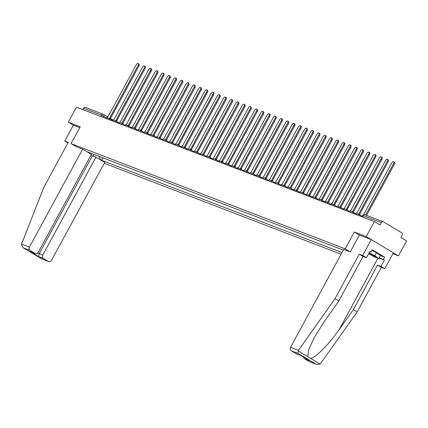 <?xml version="1.0" encoding="UTF-8"?>
<svg xmlns="http://www.w3.org/2000/svg" width="428" height="428" viewBox="0 0 428 428"><rect width="100%" height="100%" fill="white"/><g stroke="black" fill="none" stroke-linecap="round" stroke-linejoin="round"><path stroke-width="0.64" d="M392.893 253.734L398.441 255.864L406.6 240.83L400.897 237.417L402.17 235.079A1.723 1.498 111 0 0 401.699 232.795L383.472 221.881A1.723 1.498 111 0 0 381.364 222.619L363.27 215.675L362.334 216.921M104.245 163.266L341.105 254.205M398.441 255.864L366.229 236.577L374.393 221.549L76.473 107.166L68.314 122.194L73.37 125.222L79.726 127.667M366.229 236.577L354.325 232.008L345.182 248.85L71.069 143.61L80.218 126.768L68.314 122.194M374.393 221.549L380.091 224.962L381.364 222.619M82.722 109.568L83.444 108.236A1.723 1.498 -69 0 1 85.349 107.401L103.448 114.346A1.723 1.498 111 0 0 101.543 115.186L83.444 108.236M109.177 160.211L105.802 158.916M109.113 160.329L108.439 159.928M112.034 161.308L114.667 162.319M118.262 163.699L120.899 164.71M124.495 166.091L127.132 167.102M130.727 168.482L133.365 169.499M136.96 170.879L139.598 171.89M143.193 173.27L145.825 174.282M149.42 175.662L152.058 176.673M155.653 178.053L158.29 179.065M161.886 180.445L164.523 181.461M168.118 182.842L170.751 183.853M174.346 185.233L176.983 186.244M180.579 187.625L183.216 188.636M186.811 190.016L189.449 191.027M193.044 192.407L195.682 193.424M199.277 194.804L201.909 195.815M205.504 197.196L208.142 198.207M211.737 199.587L214.375 200.598M217.97 201.979L220.607 202.99M224.202 204.37L226.84 205.387M230.435 206.767L233.067 207.778M236.663 209.158L239.3 210.169M242.895 211.55L245.533 212.561M249.128 213.941L251.766 214.952M255.361 216.338L257.993 217.349M261.588 218.729L264.226 219.741M267.821 221.121L270.459 222.132M274.054 223.512L276.691 224.523M280.286 225.904L282.924 226.92M286.519 228.301L289.151 229.312M292.747 230.692L295.384 231.703M298.979 233.083L301.617 234.095M305.212 235.475L307.85 236.486M311.445 237.866L314.082 238.883M317.678 240.263L320.31 241.274M323.905 242.655L326.543 243.666M330.138 245.046L332.775 246.057M336.371 247.438L339.008 248.449M342.603 249.829L343.267 250.23M88.275 152.512L89.719 152.737M343.331 250.113L87.761 151.988L89.275 152.892M99.505 156.498L100.099 159.371L101.613 160.281L341.993 252.574M100.099 159.371L99.098 158.991M350.238 251.878L345.182 248.85M76.131 146.638L71.069 143.61M316.608 364.442L309.776 361.82A2.584 2.242 -69 0 1 309.476 361.671L316.608 364.442L320.101 364.073L320.524 363.591L357.139 311.937L381.337 267.377L384.772 268.693L393.38 252.836L371.29 239.605L359.424 235.052L354.325 232.008M102.945 157.82L101.613 160.281M93.491 156.166L93.802 154.305M109.91 118.85A1.723 0.845 -59.1 0 0 109.654 118.155A1.723 0.845 -59.1 0 0 109.589 118.123L138.03 65.612A1.98 0.974 -59.1 0 0 138.126 63.558A1.98 0.974 -59.1 0 0 136.19 64.906L107.631 117.374A1.723 0.845 -59.1 0 0 106.042 118.519M138.126 63.558L138.966 64.056A1.98 0.974 120.9 0 1 138.865 66.11L110.376 118.588M109.712 118.198L110.424 118.626A1.723 0.845 120.9 0 1 110.488 118.658A1.723 0.845 120.9 0 1 110.75 119.353M116.143 121.242A1.723 0.845 -59.1 0 0 115.886 120.546A1.723 0.845 -59.1 0 0 115.822 120.514L144.257 68.004A1.98 0.974 -59.1 0 0 144.359 65.949A1.98 0.974 -59.1 0 0 142.422 67.298L113.864 119.765A1.723 0.845 -59.1 0 0 112.275 120.91M144.359 65.949L145.199 66.452A1.98 0.974 120.9 0 1 145.097 68.501L116.603 120.98M115.945 120.589L116.657 121.017A1.723 0.845 120.9 0 1 116.721 121.049A1.723 0.845 120.9 0 1 116.978 121.745M122.376 123.639A1.723 0.845 -59.1 0 0 122.114 122.943A1.723 0.845 -59.1 0 0 122.05 122.911L150.49 70.395A1.98 0.974 -59.1 0 0 150.592 68.341A1.98 0.974 -59.1 0 0 148.655 69.689L120.091 122.157A1.723 0.845 -59.1 0 0 118.508 123.307M150.592 68.341L151.426 68.844A1.98 0.974 120.9 0 1 151.33 70.898L122.836 123.371M122.173 122.98L122.889 123.408A1.723 0.845 120.9 0 1 122.954 123.441A1.723 0.845 120.9 0 1 123.211 124.136M82.641 149.137L29.452 247.095A2.584 2.242 111 0 0 30.158 250.514L35.053 253.446A2.584 2.242 111 0 0 35.353 253.595A2.584 2.242 111 0 0 38.215 252.338L91.399 154.38L82.641 149.137L76.093 146.617M30.158 250.514L23.24 247.817L21.4 244.672L21.566 244.067L43.998 186.961L68.191 142.401L64.756 141.085L67.892 142.957M64.756 141.085L73.37 125.222M43.49 258.501L48.385 261.433A2.584 2.242 111 0 0 48.69 261.578A2.584 2.242 111 0 0 51.547 260.32L104.737 162.367L95.974 157.119L42.789 255.077A2.584 2.242 111 0 0 43.49 258.501L38.697 256.661L39.194 253.697L92.378 155.739L91.084 154.963M92.378 155.739L95.974 157.119M35.353 253.595L30.26 251.605L35.053 253.446M48.69 261.578L41.8 258.929L48.385 261.433M298.428 350.361L297.893 353.314L291.243 350.757A2.584 2.242 -69 0 1 290.542 347.338L298.428 350.361L335.044 298.707L359.242 254.146L362.677 255.468L371.29 239.605M380.369 255.564L384.617 257.191L372.183 249.749L370.953 252.017L369.92 251.397L366.475 257.742L363.04 256.425L338.848 300.986L324.622 321.054L314.141 337.724L308.727 349.655L307.705 356.652L310.514 358.332C314.976 358.338 329.207 344.107 339.115 329.731L353.341 309.663L377.533 265.103L380.968 266.419L384.414 260.074L379.037 258.009M338.848 300.986L335.044 298.707M366.475 257.742L362.677 255.468M363.04 256.425L359.242 254.146M309.476 361.671L304.575 358.744A2.584 2.242 -69 0 1 303.543 357.107M384.617 257.191L383.386 259.459L384.414 260.074M384.772 268.693L380.968 266.419M381.337 267.377L377.533 265.103M357.139 311.937L353.341 309.663M301.028 355.598L296.444 353.838A2.584 2.242 -69 0 1 296.139 353.689L291.243 350.757M359.424 235.052L350.281 251.894L343.727 249.38L290.542 347.338M370.953 252.017L369.824 251.578M379.138 257.827L383.386 259.459M308.856 360.274L304.575 358.744M296.139 353.689L301.077 355.615M368.743 253.569A5.601 0.417 -151.5 0 0 375.474 256.72A5.601 0.417 -151.5 0 0 373.163 255.109A5.601 0.417 -151.5 0 0 369.118 252.878M371.911 250.252L376.517 252.75L380.385 255.527L378.748 258.549L374.436 256.891L368.642 253.756M369.214 252.702L374.88 255.773L378.748 258.549M376.517 252.75L374.88 255.773M128.603 126.03A1.723 0.845 -59.1 0 0 128.347 125.334A1.723 0.845 -59.1 0 0 128.282 125.302L156.723 72.787A1.98 0.974 -59.1 0 0 156.825 70.732A1.98 0.974 -59.1 0 0 154.888 72.081L126.324 124.548A1.723 0.845 -59.1 0 0 124.735 125.698M156.825 70.732L157.659 71.235A1.98 0.974 120.9 0 1 157.563 73.29L129.069 125.762M128.405 125.377L129.122 125.805A1.723 0.845 120.9 0 1 129.186 125.832A1.723 0.845 120.9 0 1 129.443 126.528M134.836 128.421A1.723 0.845 -59.1 0 0 134.579 127.726A1.723 0.845 -59.1 0 0 134.515 127.694L162.956 75.178A1.98 0.974 -59.1 0 0 163.052 73.129A1.98 0.974 -59.1 0 0 161.115 74.472L132.557 126.945A1.723 0.845 -59.1 0 0 130.968 128.09M163.052 73.129L163.892 73.627A1.98 0.974 120.9 0 1 163.79 75.681L135.302 128.159M134.638 127.769L135.35 128.197A1.723 0.845 120.9 0 1 135.419 128.229A1.723 0.845 120.9 0 1 135.676 128.924M141.069 130.813A1.723 0.845 -59.1 0 0 140.812 130.117A1.723 0.845 -59.1 0 0 140.748 130.085L169.188 77.575A1.98 0.974 -59.1 0 0 169.285 75.521A1.98 0.974 -59.1 0 0 167.348 76.869L138.79 129.336A1.723 0.845 -59.1 0 0 137.201 130.481M169.285 75.521L170.125 76.018A1.98 0.974 120.9 0 1 170.023 78.073L141.534 130.551M140.871 130.16L141.582 130.588A1.723 0.845 120.9 0 1 141.647 130.62A1.723 0.845 120.9 0 1 141.903 131.316M147.302 133.204A1.723 0.845 -59.1 0 0 147.045 132.509A1.723 0.845 -59.1 0 0 146.975 132.477L175.416 79.966A1.98 0.974 -59.1 0 0 175.517 77.912A1.98 0.974 -59.1 0 0 173.581 79.26L145.022 131.728A1.723 0.845 -59.1 0 0 143.434 132.873M175.517 77.912L176.352 78.415A1.98 0.974 120.9 0 1 176.256 80.464L147.762 132.942M147.104 132.552L147.815 132.98A1.723 0.845 120.9 0 1 147.879 133.012A1.723 0.845 120.9 0 1 148.136 133.707M153.529 135.601A1.723 0.845 -59.1 0 0 153.272 134.906A1.723 0.845 -59.1 0 0 153.208 134.874L181.649 82.358A1.98 0.974 -59.1 0 0 181.75 80.303A1.98 0.974 -59.1 0 0 179.814 81.652L151.25 134.119A1.723 0.845 -59.1 0 0 149.666 135.269M181.75 80.303L182.585 80.806A1.98 0.974 120.9 0 1 182.489 82.861L153.994 135.334M153.331 134.943L154.048 135.371A1.723 0.845 120.9 0 1 154.112 135.403A1.723 0.845 120.9 0 1 154.369 136.099M159.762 137.993A1.723 0.845 -59.1 0 0 159.505 137.297A1.723 0.845 -59.1 0 0 159.441 137.265L187.881 84.749A1.98 0.974 -59.1 0 0 187.983 82.695A1.98 0.974 -59.1 0 0 186.041 84.043L157.483 136.511A1.723 0.845 -59.1 0 0 155.894 137.661M187.983 82.695L188.818 83.198A1.98 0.974 120.9 0 1 188.716 85.252L160.227 137.725M159.564 137.34L160.281 137.768A1.723 0.845 120.9 0 1 160.345 137.795A1.723 0.845 120.9 0 1 160.602 138.495M165.994 140.384A1.723 0.845 -59.1 0 0 165.738 139.689A1.723 0.845 -59.1 0 0 165.673 139.656L194.114 87.141A1.98 0.974 -59.1 0 0 194.21 85.092A1.98 0.974 -59.1 0 0 192.274 86.44L163.715 138.907A1.723 0.845 -59.1 0 0 162.126 140.052M194.21 85.092L195.05 85.589A1.98 0.974 120.9 0 1 194.949 87.644L166.46 140.122M165.797 139.731L166.508 140.159A1.723 0.845 120.9 0 1 166.578 140.191A1.723 0.845 120.9 0 1 166.834 140.887M172.227 142.775A1.723 0.845 -59.1 0 0 171.97 142.08A1.723 0.845 -59.1 0 0 171.906 142.048L200.347 89.538A1.98 0.974 -59.1 0 0 200.443 87.483A1.98 0.974 -59.1 0 0 198.506 88.831L169.948 141.299A1.723 0.845 -59.1 0 0 168.359 142.444M200.443 87.483L201.283 87.986A1.98 0.974 120.9 0 1 201.181 90.035L172.687 142.513M172.029 142.123L172.741 142.551A1.723 0.845 120.9 0 1 172.805 142.583A1.723 0.845 120.9 0 1 173.062 143.278M178.46 145.167A1.723 0.845 -59.1 0 0 178.203 144.471A1.723 0.845 -59.1 0 0 178.134 144.439L206.574 91.929A1.98 0.974 -59.1 0 0 206.676 89.875A1.98 0.974 -59.1 0 0 204.739 91.223L176.181 143.69A1.723 0.845 -59.1 0 0 174.592 144.835M206.676 89.875L207.51 90.378A1.98 0.974 120.9 0 1 207.414 92.432L178.92 144.905M178.262 144.514L178.974 144.942A1.723 0.845 120.9 0 1 179.038 144.974A1.723 0.845 120.9 0 1 179.295 145.67M184.687 147.564A1.723 0.845 -59.1 0 0 184.431 146.868A1.723 0.845 -59.1 0 0 184.366 146.836L212.807 94.321A1.98 0.974 -59.1 0 0 212.909 92.266A1.98 0.974 -59.1 0 0 210.972 93.614L182.408 146.082A1.723 0.845 -59.1 0 0 180.825 147.232M212.909 92.266L213.743 92.769A1.98 0.974 120.9 0 1 213.647 94.823L185.153 147.296M184.489 146.911L185.206 147.334A1.723 0.845 120.9 0 1 185.271 147.366A1.723 0.845 120.9 0 1 185.527 148.061M190.92 149.955A1.723 0.845 -59.1 0 0 190.663 149.26A1.723 0.845 -59.1 0 0 190.599 149.228L219.04 96.712A1.98 0.974 -59.1 0 0 219.136 94.658A1.98 0.974 -59.1 0 0 217.199 96.006L188.641 148.473A1.723 0.845 -59.1 0 0 187.052 149.623M219.136 94.658L219.976 95.16A1.98 0.974 120.9 0 1 219.874 97.215L191.386 149.688M190.722 149.302L191.434 149.73A1.723 0.845 120.9 0 1 191.503 149.763A1.723 0.845 120.9 0 1 191.76 150.458M197.153 152.347A1.723 0.845 -59.1 0 0 196.896 151.651A1.723 0.845 -59.1 0 0 196.832 151.619L225.272 99.103A1.98 0.974 -59.1 0 0 225.369 97.054A1.98 0.974 -59.1 0 0 223.432 98.403L194.874 150.87A1.723 0.845 -59.1 0 0 193.285 152.015M225.369 97.054L226.209 97.552A1.98 0.974 120.9 0 1 226.107 99.606L197.618 152.084M196.955 151.694L197.666 152.122A1.723 0.845 120.9 0 1 197.731 152.154A1.723 0.845 120.9 0 1 197.993 152.85M203.386 154.738A1.723 0.845 -59.1 0 0 203.129 154.043A1.723 0.845 -59.1 0 0 203.065 154.01L231.5 101.5A1.98 0.974 -59.1 0 0 231.601 99.446A1.98 0.974 -59.1 0 0 229.665 100.794L201.107 153.261A1.723 0.845 -59.1 0 0 199.518 154.406M231.601 99.446L232.441 99.949A1.98 0.974 120.9 0 1 232.34 101.998L203.846 154.476M203.188 154.085L203.899 154.513A1.723 0.845 120.9 0 1 203.963 154.545A1.723 0.845 120.9 0 1 204.22 155.241M209.618 157.13A1.723 0.845 -59.1 0 0 209.356 156.434A1.723 0.845 -59.1 0 0 209.292 156.402L237.733 103.892A1.98 0.974 -59.1 0 0 237.834 101.837A1.98 0.974 -59.1 0 0 235.898 103.185L207.334 155.653A1.723 0.845 -59.1 0 0 205.75 156.798M237.834 101.837L238.669 102.34A1.98 0.974 120.9 0 1 238.573 104.395L210.078 156.867M209.415 156.477L210.132 156.905A1.723 0.845 120.9 0 1 210.196 156.937A1.723 0.845 120.9 0 1 210.453 157.632M215.846 159.526A1.723 0.845 -59.1 0 0 215.589 158.831A1.723 0.845 -59.1 0 0 215.525 158.799L243.965 106.283A1.98 0.974 -59.1 0 0 244.067 104.229A1.98 0.974 -59.1 0 0 242.13 105.577L213.567 158.044A1.723 0.845 -59.1 0 0 211.978 159.195M244.067 104.229L244.902 104.732A1.98 0.974 120.9 0 1 244.805 106.786L216.311 159.259M215.648 158.874L216.365 159.296A1.723 0.845 120.9 0 1 216.429 159.328A1.723 0.845 120.9 0 1 216.686 160.024M222.079 161.918A1.723 0.845 -59.1 0 0 221.822 161.222A1.723 0.845 -59.1 0 0 221.758 161.19L250.198 108.675A1.98 0.974 -59.1 0 0 250.294 106.62A1.98 0.974 -59.1 0 0 248.358 107.968L219.799 160.436A1.723 0.845 -59.1 0 0 218.21 161.586M250.294 106.62L251.134 107.123A1.98 0.974 120.9 0 1 251.033 109.177L222.544 161.65M221.881 161.265L222.592 161.693A1.723 0.845 120.9 0 1 222.662 161.725A1.723 0.845 120.9 0 1 222.918 162.421M228.311 164.309A1.723 0.845 -59.1 0 0 228.054 163.614A1.723 0.845 -59.1 0 0 227.99 163.582L256.431 111.066A1.98 0.974 -59.1 0 0 256.527 109.017A1.98 0.974 -59.1 0 0 254.59 110.365L226.032 162.833A1.723 0.845 -59.1 0 0 224.443 163.978M256.527 109.017L257.367 109.514A1.98 0.974 120.9 0 1 257.265 111.569L228.777 164.047M228.113 163.656L228.825 164.084A1.723 0.845 120.9 0 1 228.889 164.117A1.723 0.845 120.9 0 1 229.146 164.812M234.544 166.701A1.723 0.845 -59.1 0 0 234.287 166.005A1.723 0.845 -59.1 0 0 234.218 165.973L262.658 113.463A1.98 0.974 -59.1 0 0 262.76 111.408A1.98 0.974 -59.1 0 0 260.823 112.757L232.265 165.224A1.723 0.845 -59.1 0 0 230.676 166.369M262.76 111.408L263.594 111.911A1.98 0.974 120.9 0 1 263.498 113.96L235.004 166.439M234.346 166.048L235.058 166.476A1.723 0.845 120.9 0 1 235.122 166.508A1.723 0.845 120.9 0 1 235.379 167.204M240.771 169.092A1.723 0.845 -59.1 0 0 240.515 168.397A1.723 0.845 -59.1 0 0 240.45 168.37L268.891 115.854A1.98 0.974 -59.1 0 0 268.993 113.8A1.98 0.974 -59.1 0 0 267.056 115.148L238.492 167.616A1.723 0.845 -59.1 0 0 236.909 168.76M268.993 113.8L269.827 114.303A1.98 0.974 120.9 0 1 269.731 116.357L241.237 168.83M240.573 168.439L241.29 168.867A1.723 0.845 120.9 0 1 241.355 168.9A1.723 0.845 120.9 0 1 241.611 169.595M247.004 171.489A1.723 0.845 -59.1 0 0 246.747 170.793A1.723 0.845 -59.1 0 0 246.683 170.761L275.124 118.246A1.98 0.974 -59.1 0 0 275.225 116.191A1.98 0.974 -59.1 0 0 273.283 117.54L244.725 170.007A1.723 0.845 -59.1 0 0 243.136 171.157M275.225 116.191L276.06 116.694A1.98 0.974 120.9 0 1 275.958 118.749L247.47 171.221M246.806 170.836L247.523 171.259A1.723 0.845 120.9 0 1 247.587 171.291A1.723 0.845 120.9 0 1 247.844 171.986M253.237 173.88A1.723 0.845 -59.1 0 0 252.98 173.185A1.723 0.845 -59.1 0 0 252.916 173.153L281.356 120.637A1.98 0.974 -59.1 0 0 281.453 118.583A1.98 0.974 -59.1 0 0 279.516 119.931L250.958 172.398A1.723 0.845 -59.1 0 0 249.369 173.549M281.453 118.583L282.293 119.086A1.98 0.974 120.9 0 1 282.191 121.14L253.702 173.618M253.039 173.228L253.751 173.656A1.723 0.845 120.9 0 1 253.82 173.688A1.723 0.845 120.9 0 1 254.077 174.383M259.47 176.272A1.723 0.845 -59.1 0 0 259.213 175.576A1.723 0.845 -59.1 0 0 259.149 175.544L287.589 123.034A1.98 0.974 -59.1 0 0 287.686 120.98A1.98 0.974 -59.1 0 0 285.749 122.328L257.191 174.795A1.723 0.845 -59.1 0 0 255.602 175.94M287.686 120.98L288.525 121.477A1.98 0.974 120.9 0 1 288.424 123.532L259.93 176.01M259.272 175.619L259.983 176.047A1.723 0.845 120.9 0 1 260.047 176.079A1.723 0.845 120.9 0 1 260.304 176.775M265.702 178.663A1.723 0.845 -59.1 0 0 265.446 177.968A1.723 0.845 -59.1 0 0 265.376 177.936L293.817 125.425A1.98 0.974 -59.1 0 0 293.918 123.371A1.98 0.974 -59.1 0 0 291.982 124.719L263.423 177.187A1.723 0.845 -59.1 0 0 261.834 178.332M293.918 123.371L294.753 123.874A1.98 0.974 120.9 0 1 294.657 125.923L266.163 178.401M265.504 178.011L266.216 178.439A1.723 0.845 120.9 0 1 266.28 178.471A1.723 0.845 120.9 0 1 266.537 179.166M271.93 181.06A1.723 0.845 -59.1 0 0 271.673 180.359A1.723 0.845 -59.1 0 0 271.609 180.332L300.049 127.817A1.98 0.974 -59.1 0 0 300.151 125.762A1.98 0.974 -59.1 0 0 298.214 127.111L269.651 179.578A1.723 0.845 -59.1 0 0 268.067 180.728M300.151 125.762L300.986 126.265A1.98 0.974 120.9 0 1 300.889 128.32L272.395 180.793M271.732 180.402L272.449 180.83A1.723 0.845 120.9 0 1 272.513 180.862A1.723 0.845 120.9 0 1 272.77 181.558M278.163 183.452A1.723 0.845 -59.1 0 0 277.906 182.756A1.723 0.845 -59.1 0 0 277.842 182.724L306.282 130.208A1.98 0.974 -59.1 0 0 306.378 128.154A1.98 0.974 -59.1 0 0 304.442 129.502L275.883 181.97A1.723 0.845 -59.1 0 0 274.295 183.12M306.378 128.154L307.218 128.657A1.98 0.974 120.9 0 1 307.117 130.711L278.628 183.184M277.965 182.799L278.676 183.221A1.723 0.845 120.9 0 1 278.746 183.254A1.723 0.845 120.9 0 1 279.002 183.949M284.395 185.843A1.723 0.845 -59.1 0 0 284.139 185.147A1.723 0.845 -59.1 0 0 284.074 185.115L312.515 132.6A1.98 0.974 -59.1 0 0 312.611 130.551A1.98 0.974 -59.1 0 0 310.675 131.894L282.116 184.366A1.723 0.845 -59.1 0 0 280.527 185.511M312.611 130.551L313.451 131.048A1.98 0.974 120.9 0 1 313.35 133.103L284.861 185.581M284.197 185.19L284.909 185.618A1.723 0.845 120.9 0 1 284.973 185.65A1.723 0.845 120.9 0 1 285.235 186.346M290.628 188.234A1.723 0.845 -59.1 0 0 290.371 187.539A1.723 0.845 -59.1 0 0 290.307 187.507L318.742 134.997A1.98 0.974 -59.1 0 0 318.844 132.942A1.98 0.974 -59.1 0 0 316.907 134.29L288.349 186.758A1.723 0.845 -59.1 0 0 286.76 187.903M318.844 132.942L319.684 133.44A1.98 0.974 120.9 0 1 319.582 135.494L291.088 187.972M290.43 187.582L291.142 188.01A1.723 0.845 120.9 0 1 291.206 188.042A1.723 0.845 120.9 0 1 291.463 188.737M296.861 190.626A1.723 0.845 -59.1 0 0 296.599 189.93A1.723 0.845 -59.1 0 0 296.534 189.898L324.975 137.388A1.98 0.974 -59.1 0 0 325.077 135.334A1.98 0.974 -59.1 0 0 323.14 136.682L294.576 189.149A1.723 0.845 -59.1 0 0 292.993 190.294M325.077 135.334L325.911 135.837A1.98 0.974 120.9 0 1 325.815 137.886L297.321 190.364M296.658 189.973L297.374 190.401A1.723 0.845 120.9 0 1 297.439 190.433A1.723 0.845 120.9 0 1 297.695 191.129M303.088 193.023A1.723 0.845 -59.1 0 0 302.831 192.327A1.723 0.845 -59.1 0 0 302.767 192.295L331.208 139.779A1.98 0.974 -59.1 0 0 331.309 137.725A1.98 0.974 -59.1 0 0 329.373 139.073L300.809 191.541A1.723 0.845 -59.1 0 0 299.22 192.691M331.309 137.725L332.144 138.228A1.98 0.974 120.9 0 1 332.048 140.282L303.554 192.755M302.89 192.365L303.607 192.793A1.723 0.845 120.9 0 1 303.671 192.825A1.723 0.845 120.9 0 1 303.928 193.52M309.321 195.414A1.723 0.845 -59.1 0 0 309.064 194.719A1.723 0.845 -59.1 0 0 309 194.686L337.441 142.171A1.98 0.974 -59.1 0 0 337.537 140.117A1.98 0.974 -59.1 0 0 335.6 141.465L307.042 193.932A1.723 0.845 -59.1 0 0 305.453 195.082M337.537 140.117L338.377 140.619A1.98 0.974 120.9 0 1 338.275 142.674L309.786 195.147M309.123 194.761L309.835 195.189A1.723 0.845 120.9 0 1 309.904 195.216A1.723 0.845 120.9 0 1 310.161 195.917M315.554 197.806A1.723 0.845 -59.1 0 0 315.297 197.11A1.723 0.845 -59.1 0 0 315.233 197.078L343.673 144.562A1.98 0.974 -59.1 0 0 343.77 142.513A1.98 0.974 -59.1 0 0 341.833 143.862L313.275 196.329A1.723 0.845 -59.1 0 0 311.686 197.474M343.77 142.513L344.61 143.011A1.98 0.974 120.9 0 1 344.508 145.065L316.019 197.543M315.356 197.153L316.067 197.581A1.723 0.845 120.9 0 1 316.132 197.613A1.723 0.845 120.9 0 1 316.388 198.308M321.786 200.197A1.723 0.845 -59.1 0 0 321.53 199.501A1.723 0.845 -59.1 0 0 321.46 199.469L349.901 146.959A1.98 0.974 -59.1 0 0 350.002 144.905A1.98 0.974 -59.1 0 0 348.066 146.253L319.507 198.72A1.723 0.845 -59.1 0 0 317.918 199.865M350.002 144.905L350.837 145.408A1.98 0.974 120.9 0 1 350.741 147.457L322.247 199.935M321.589 199.544L322.3 199.972A1.723 0.845 120.9 0 1 322.364 200.004A1.723 0.845 120.9 0 1 322.621 200.7M328.014 202.588A1.723 0.845 -59.1 0 0 327.757 201.893A1.723 0.845 -59.1 0 0 327.693 201.861L356.133 149.351A1.98 0.974 -59.1 0 0 356.235 147.296A1.98 0.974 -59.1 0 0 354.298 148.644L325.735 201.112A1.723 0.845 -59.1 0 0 324.151 202.257M356.235 147.296L357.07 147.799A1.98 0.974 120.9 0 1 356.973 149.854L328.479 202.326M327.816 201.936L328.533 202.364A1.723 0.845 120.9 0 1 328.597 202.396A1.723 0.845 120.9 0 1 328.854 203.091M334.247 204.985A1.723 0.845 -59.1 0 0 333.99 204.29A1.723 0.845 -59.1 0 0 333.926 204.258L362.366 151.742A1.98 0.974 -59.1 0 0 362.468 149.688A1.98 0.974 -59.1 0 0 360.526 151.036L331.968 203.503A1.723 0.845 -59.1 0 0 330.379 204.654M362.468 149.688L363.302 150.191A1.98 0.974 120.9 0 1 363.201 152.245L334.712 204.718M334.049 204.333L334.766 204.755A1.723 0.845 120.9 0 1 334.83 204.787A1.723 0.845 120.9 0 1 335.087 205.483M340.479 207.377A1.723 0.845 -59.1 0 0 340.223 206.681A1.723 0.845 -59.1 0 0 340.158 206.649L368.599 154.134A1.98 0.974 -59.1 0 0 368.695 152.079A1.98 0.974 -59.1 0 0 366.759 153.427L338.2 205.895A1.723 0.845 -59.1 0 0 336.611 207.045M368.695 152.079L369.535 152.582A1.98 0.974 120.9 0 1 369.434 154.636L340.945 207.109M340.281 206.724L340.993 207.152A1.723 0.845 120.9 0 1 341.062 207.184A1.723 0.845 120.9 0 1 341.319 207.88M346.712 209.768A1.723 0.845 -59.1 0 0 346.455 209.073A1.723 0.845 -59.1 0 0 346.391 209.041L374.832 156.525A1.98 0.974 -59.1 0 0 374.928 154.476A1.98 0.974 -59.1 0 0 372.991 155.824L344.433 208.292A1.723 0.845 -59.1 0 0 342.844 209.436M374.928 154.476L375.768 154.973A1.98 0.974 120.9 0 1 375.666 157.028L347.172 209.506M346.514 209.115L347.226 209.543A1.723 0.845 120.9 0 1 347.29 209.576A1.723 0.845 120.9 0 1 347.547 210.271M352.945 212.16A1.723 0.845 -59.1 0 0 352.688 211.464A1.723 0.845 -59.1 0 0 352.619 211.432L381.059 158.922A1.98 0.974 -59.1 0 0 381.161 156.867A1.98 0.974 -59.1 0 0 379.224 158.216L350.666 210.683A1.723 0.845 -59.1 0 0 349.077 211.828M381.161 156.867L381.995 157.37A1.98 0.974 120.9 0 1 381.899 159.419L353.405 211.897M352.747 211.507L353.458 211.935A1.723 0.845 120.9 0 1 353.523 211.967A1.723 0.845 120.9 0 1 353.779 212.663M359.172 214.551A1.723 0.845 -59.1 0 0 358.915 213.856A1.723 0.845 -59.1 0 0 358.851 213.823L387.292 161.313A1.98 0.974 -59.1 0 0 387.394 159.259A1.98 0.974 -59.1 0 0 385.457 160.607L356.893 213.074A1.723 0.845 -59.1 0 0 355.31 214.219M387.394 159.259L388.228 159.762A1.98 0.974 120.9 0 1 388.132 161.816L359.638 214.289M358.974 213.898L359.691 214.326A1.723 0.845 120.9 0 1 359.755 214.358A1.723 0.845 120.9 0 1 360.012 215.054M365.662 215.022L393.525 163.705A1.98 0.974 -59.1 0 0 393.621 161.65L394.461 162.153A1.98 0.974 120.9 0 1 394.359 164.208L366.577 215.375M393.621 161.65A1.98 0.974 -59.1 0 0 391.684 162.998L363.319 215.241M363.137 215.471L363.126 215.466A1.723 0.845 -59.1 0 0 361.537 216.616M106.444 117.951L101.543 115.186L100.821 116.512M103.03 117.363L103.629 116.266A1.723 0.845 120.9 0 0 103.715 114.479A1.723 1.723 0 0 0 103.448 114.346A1.723 1.498 111 0 1 103.651 114.447A1.723 0.845 120.9 0 1 103.715 114.479L107.909 116.988M103.774 114.522L107.909 116.994M110.419 118.503L112.992 120.038L110.424 118.497M109.231 119.744A1.723 0.845 -59.1 0 0 109.124 118.379A1.723 0.845 -59.1 0 0 109.06 118.347M115.464 122.135A1.723 0.845 -59.1 0 0 115.357 120.776A1.723 0.845 -59.1 0 0 115.293 120.744M121.696 124.527A1.723 0.845 -59.1 0 0 121.589 123.168A1.723 0.845 -59.1 0 0 121.525 123.136M127.929 126.923A1.723 0.845 -59.1 0 0 127.822 125.559A1.723 0.845 -59.1 0 0 127.753 125.527M134.157 129.315A1.723 0.845 -59.1 0 0 134.05 127.951A1.723 0.845 -59.1 0 0 133.985 127.919M140.389 131.706A1.723 0.845 -59.1 0 0 140.282 130.342A1.723 0.845 -59.1 0 0 140.218 130.31M146.622 134.098A1.723 0.845 -59.1 0 0 146.515 132.739A1.723 0.845 -59.1 0 0 146.451 132.707M152.855 136.489A1.723 0.845 -59.1 0 0 152.748 135.13A1.723 0.845 -59.1 0 0 152.684 135.098M159.088 138.886A1.723 0.845 -59.1 0 0 158.981 137.522A1.723 0.845 -59.1 0 0 158.911 137.49M165.315 141.277A1.723 0.845 -59.1 0 0 165.208 139.913A1.723 0.845 -59.1 0 0 165.144 139.881M171.548 143.669A1.723 0.845 -59.1 0 0 171.441 142.305A1.723 0.845 -59.1 0 0 171.377 142.273M177.781 146.06A1.723 0.845 -59.1 0 0 177.674 144.701A1.723 0.845 -59.1 0 0 177.609 144.669M184.013 148.452A1.723 0.845 -59.1 0 0 183.906 147.093A1.723 0.845 -59.1 0 0 183.842 147.061M190.241 150.849A1.723 0.845 -59.1 0 0 190.139 149.484A1.723 0.845 -59.1 0 0 190.069 149.452M196.473 153.24A1.723 0.845 -59.1 0 0 196.366 151.876A1.723 0.845 -59.1 0 0 196.302 151.844M202.706 155.631A1.723 0.845 -59.1 0 0 202.599 154.267A1.723 0.845 -59.1 0 0 202.535 154.241M208.939 158.023A1.723 0.845 -59.1 0 0 208.832 156.664A1.723 0.845 -59.1 0 0 208.768 156.632M215.172 160.42A1.723 0.845 -59.1 0 0 215.065 159.056A1.723 0.845 -59.1 0 0 214.995 159.023M221.399 162.811A1.723 0.845 -59.1 0 0 221.292 161.447A1.723 0.845 -59.1 0 0 221.228 161.415M227.632 165.203A1.723 0.845 -59.1 0 0 227.525 163.838A1.723 0.845 -59.1 0 0 227.461 163.806M233.865 167.594A1.723 0.845 -59.1 0 0 233.758 166.23A1.723 0.845 -59.1 0 0 233.693 166.203M240.097 169.986A1.723 0.845 -59.1 0 0 239.99 168.627A1.723 0.845 -59.1 0 0 239.926 168.595M246.33 172.382A1.723 0.845 -59.1 0 0 246.223 171.018A1.723 0.845 -59.1 0 0 246.154 170.986M252.557 174.774A1.723 0.845 -59.1 0 0 252.45 173.41A1.723 0.845 -59.1 0 0 252.386 173.377M258.79 177.165A1.723 0.845 -59.1 0 0 258.683 175.801A1.723 0.845 -59.1 0 0 258.619 175.769M265.023 179.557A1.723 0.845 -59.1 0 0 264.916 178.198A1.723 0.845 -59.1 0 0 264.852 178.166M271.256 181.948A1.723 0.845 -59.1 0 0 271.149 180.589A1.723 0.845 -59.1 0 0 271.084 180.557M277.483 184.345A1.723 0.845 -59.1 0 0 277.381 182.981A1.723 0.845 -59.1 0 0 277.312 182.949M283.716 186.736A1.723 0.845 -59.1 0 0 283.609 185.372A1.723 0.845 -59.1 0 0 283.545 185.34M289.949 189.128A1.723 0.845 -59.1 0 0 289.842 187.764A1.723 0.845 -59.1 0 0 289.777 187.732M296.181 191.519A1.723 0.845 -59.1 0 0 296.074 190.16A1.723 0.845 -59.1 0 0 296.01 190.128M302.414 193.911A1.723 0.845 -59.1 0 0 302.307 192.552A1.723 0.845 -59.1 0 0 302.238 192.52M308.642 196.308A1.723 0.845 -59.1 0 0 308.535 194.943A1.723 0.845 -59.1 0 0 308.47 194.911M314.874 198.699A1.723 0.845 -59.1 0 0 314.767 197.335A1.723 0.845 -59.1 0 0 314.703 197.303M321.107 201.09A1.723 0.845 -59.1 0 0 321 199.726A1.723 0.845 -59.1 0 0 320.936 199.694M327.34 203.482A1.723 0.845 -59.1 0 0 327.233 202.123A1.723 0.845 -59.1 0 0 327.169 202.091M333.573 205.873A1.723 0.845 -59.1 0 0 333.466 204.514A1.723 0.845 -59.1 0 0 333.396 204.482M339.8 208.27A1.723 0.845 -59.1 0 0 339.693 206.906A1.723 0.845 -59.1 0 0 339.629 206.874M346.033 210.662A1.723 0.845 -59.1 0 0 345.926 209.297A1.723 0.845 -59.1 0 0 345.861 209.265M352.265 213.053A1.723 0.845 -59.1 0 0 352.158 211.689A1.723 0.845 -59.1 0 0 352.094 211.657M358.498 215.445A1.723 0.845 -59.1 0 0 358.391 214.086A1.723 0.845 -59.1 0 0 358.327 214.054M362.548 217.001L363.27 215.675A1.723 1.498 111 0 1 365.175 214.835A1.723 1.723 0 0 0 363.04 215.621M365.378 214.936A1.723 1.498 111 0 0 365.175 214.835L383.269 221.784M138.03 65.612L138.865 66.11M144.257 68.004L145.097 68.501M150.49 70.395L151.33 70.898M23.503 247.962L41.735 258.876M38.697 256.661L30.26 251.605M21.566 244.067L29.452 247.095M37.83 252.884L42.789 255.077M298.118 350.912L307.705 356.652M310.514 358.332L320.101 364.073M316.126 364.228L297.893 353.314M300.932 355.529L309.369 360.585M377.929 258.234L339.115 329.731M156.723 72.787L157.563 73.29M162.956 75.178L163.79 75.681M169.188 77.575L170.023 78.073M175.416 79.966L176.256 80.464M181.649 82.358L182.489 82.861M187.881 84.749L188.716 85.252M194.114 87.141L194.949 87.644M200.347 89.538L201.181 90.035M206.574 91.929L207.414 92.432M212.807 94.321L213.647 94.823M219.04 96.712L219.874 97.215M225.272 99.103L226.107 99.606M231.5 101.5L232.34 101.998M237.733 103.892L238.573 104.395M243.965 106.283L244.805 106.786M250.198 108.675L251.033 109.177M256.431 111.066L257.265 111.569M262.658 113.463L263.498 113.96M268.891 115.854L269.731 116.357M275.124 118.246L275.958 118.749M281.356 120.637L282.191 121.14M287.589 123.034L288.424 123.532M293.817 125.425L294.657 125.923M300.049 127.817L300.889 128.32M306.282 130.208L307.117 130.711M312.515 132.6L313.35 133.103M318.742 134.997L319.582 135.494M324.975 137.388L325.815 137.886M331.208 139.779L332.048 140.282M337.441 142.171L338.275 142.674M343.673 144.562L344.508 145.065M349.901 146.959L350.741 147.457M356.133 149.351L356.973 149.854M362.366 151.742L363.201 152.245M368.599 154.134L369.434 154.636M374.832 156.525L375.666 157.028M381.059 158.922L381.899 159.419M387.292 161.313L388.132 161.816M393.525 163.705L394.359 164.208M112.585 120.455L109.124 118.379A1.723 1.723 0 0 0 106.856 118.834M118.818 122.847L115.357 120.776A1.723 1.723 0 0 0 113.088 121.226M125.051 125.238L121.589 123.168A1.723 1.723 0 0 0 119.321 123.617M131.278 127.63L127.822 125.559A1.723 1.723 0 0 0 125.554 126.009M137.511 130.021L134.05 127.951A1.723 1.723 0 0 0 131.781 128.4M143.744 132.418L140.282 130.342A1.723 1.723 0 0 0 138.014 130.797M149.977 134.809L146.515 132.739A1.723 1.723 0 0 0 144.247 133.188M156.209 137.201L152.748 135.13A1.723 1.723 0 0 0 150.479 135.58M162.437 139.592L158.981 137.522A1.723 1.723 0 0 0 156.712 137.971M168.669 141.984L165.208 139.913A1.723 1.723 0 0 0 162.94 140.363M174.902 144.38L171.441 142.305A1.723 1.723 0 0 0 169.172 142.759M181.135 146.772L177.674 144.701A1.723 1.723 0 0 0 175.405 145.151M187.362 149.163L183.906 147.093A1.723 1.723 0 0 0 181.638 147.542M193.595 151.555L190.139 149.484A1.723 1.723 0 0 0 187.865 149.934M199.828 153.946L196.366 151.876A1.723 1.723 0 0 0 194.098 152.325M206.061 156.343L202.599 154.267A1.723 1.723 0 0 0 200.331 154.722M212.293 158.734L208.832 156.664A1.723 1.723 0 0 0 206.564 157.113M218.521 161.126L215.065 159.056A1.723 1.723 0 0 0 212.796 159.505M224.754 163.517L221.292 161.447A1.723 1.723 0 0 0 219.024 161.896M230.986 165.909L227.525 163.838A1.723 1.723 0 0 0 225.256 164.288M237.219 168.306L233.758 166.23A1.723 1.723 0 0 0 231.489 166.685M243.452 170.697L239.99 168.627A1.723 1.723 0 0 0 237.722 169.076M249.679 173.089L246.223 171.018A1.723 1.723 0 0 0 243.955 171.468M255.912 175.48L252.45 173.41A1.723 1.723 0 0 0 250.182 173.859M262.145 177.877L258.683 175.801A1.723 1.723 0 0 0 256.415 176.256M268.377 180.268L264.916 178.198A1.723 1.723 0 0 0 262.648 178.647M274.605 182.66L271.149 180.589A1.723 1.723 0 0 0 268.88 181.039M280.838 185.051L277.381 182.981A1.723 1.723 0 0 0 275.108 183.43M287.07 187.443L283.609 185.372A1.723 1.723 0 0 0 281.34 185.822M293.303 189.839L289.842 187.764A1.723 1.723 0 0 0 287.573 188.218M299.536 192.231L296.074 190.16A1.723 1.723 0 0 0 293.806 190.61M305.763 194.622L302.307 192.552A1.723 1.723 0 0 0 300.039 193.001M311.996 197.014L308.535 194.943A1.723 1.723 0 0 0 306.266 195.393M318.229 199.405L314.767 197.335A1.723 1.723 0 0 0 312.499 197.784M324.461 201.802L321 199.726A1.723 1.723 0 0 0 318.732 200.181M330.694 204.193L327.233 202.123A1.723 1.723 0 0 0 324.964 202.572M336.922 206.585L333.466 204.514A1.723 1.723 0 0 0 331.197 204.964M343.154 208.976L339.693 206.906A1.723 1.723 0 0 0 337.425 207.355M349.387 211.368L345.926 209.297A1.723 1.723 0 0 0 343.657 209.747M355.62 213.765L352.158 211.689A1.723 1.723 0 0 0 349.89 212.144M361.847 216.156L358.391 214.086A1.723 1.723 0 0 0 356.123 214.535M109.654 118.155L110.488 118.658M115.886 120.546L116.721 121.049M122.114 122.943L122.954 123.441M23.24 247.817L41.8 258.929M301.002 355.582L309.107 360.435M128.347 125.334L129.186 125.832M134.579 127.726L135.419 128.229M140.812 130.117L141.647 130.62M147.045 132.509L147.879 133.012M153.272 134.906L154.112 135.403M159.505 137.297L160.345 137.795M165.738 139.689L166.578 140.191M171.97 142.08L172.805 142.583M178.203 144.471L179.038 144.974M184.431 146.868L185.271 147.366M190.663 149.26L191.503 149.763M196.896 151.651L197.731 152.154M203.129 154.043L203.963 154.545M209.356 156.434L210.196 156.937M215.589 158.831L216.429 159.328M221.822 161.222L222.662 161.725M228.054 163.614L228.889 164.117M234.287 166.005L235.122 166.508M240.515 168.397L241.355 168.9M246.747 170.793L247.587 171.291M252.98 173.185L253.82 173.688M259.213 175.576L260.047 176.079M265.446 177.968L266.28 178.471M271.673 180.359L272.513 180.862M277.906 182.756L278.746 183.254M284.139 185.147L284.973 185.65M290.371 187.539L291.206 188.042M296.599 189.93L297.439 190.433M302.831 192.327L303.671 192.825M309.064 194.719L309.904 195.216M315.297 197.11L316.132 197.613M321.53 199.501L322.364 200.004M327.757 201.893L328.597 202.396M333.99 204.29L334.83 204.787M340.223 206.681L341.062 207.184M346.455 209.073L347.29 209.576M352.688 211.464L353.523 211.967M358.915 213.856L359.755 214.358"/></g></svg>
